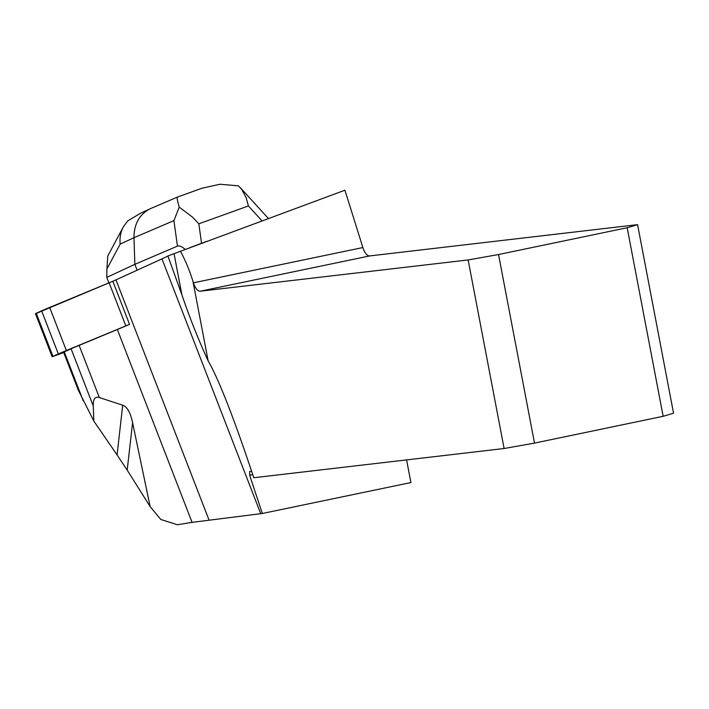 <?xml version="1.0" encoding="UTF-8"?>
<svg xmlns="http://www.w3.org/2000/svg" width="709" height="709" viewBox="0 0 709 709"><rect width="100%" height="100%" fill="white"/><g stroke="black" fill="none" stroke-linecap="round" stroke-linejoin="round"><path stroke-width="1.06" d="M52.147 356.742L35.45 313.644L41.618 310.843A38.534 1.108 -21.2 0 1 49.657 307.422L112.837 281.251L129.534 324.35L66.354 350.521A38.534 1.108 158.8 0 0 58.324 353.942L52.147 356.742L63.713 352.533M181.885 294.784C189.693 317.747 198.44 339.762 208.136 360.846C213.542 370.16 220.277 385.217 228.333 406C235.867 425.435 244.339 449.346 253.778 477.733L504.117 448.513L534.506 443.098L663.154 416.307L673.55 413.232L637.577 224.656L369.735 255.922A12.328 5.353 78.2 0 1 362.875 247.547L344.92 190.207L174.042 253.662L181.885 294.784L167.9 256.002L174.042 253.662M36.292 313.413L112.837 281.251A63.198 1.808 158.8 0 0 115.957 279.851L161.971 258.874A84.77 2.428 158.8 0 0 167.9 256.002M150.148 506.625L160.801 519.475L177.356 524.749L192.068 522.365L117.34 329.525L79.124 345.38A38.534 1.108 158.8 0 0 71.086 348.801L63.58 352.187L78.194 389.906L93.827 421.075L93.269 406.053C93.039 399.025 95.059 396.198 99.34 397.554L122.71 405.211C127.15 406.727 130.438 412.541 132.583 422.653L127.195 470.102L150.148 506.625L132.583 422.653M192.068 522.365L262.312 513.493L410.91 482.554L406.585 459.893M117.34 329.525A63.198 1.808 158.8 0 0 129.534 324.35M127.195 470.102L117.074 454.912L122.71 405.211M93.827 421.075L117.074 454.912M504.117 448.513L468.144 259.946L200.301 291.204A12.328 5.353 78.2 0 1 193.433 282.829L192.963 281.313C189.223 269.509 185.014 259.467 180.334 251.199M534.506 443.098L498.533 254.531L627.181 227.74L663.154 416.307M468.144 259.946L498.533 254.531M637.577 224.656L627.181 227.74M262.312 513.493L249.665 475.225L252.732 474.587M249.648 471.45L251.642 471.325M249.692 471.441L249.665 475.225M122.01 277.095L141.694 268.117M177.764 196.978C176.674 196.765 177.179 200.151 179.253 207.143L192.529 217.149L198.83 223.814L201.551 243.276L207.4 241.175M185.164 249.417C181.876 246.475 179.306 245.376 177.463 246.12L134.861 264.342L133.974 237.71L120.175 244.118L106.899 268.986L107.768 256.002L123.198 227.102M106.899 268.986L106.749 277.396L108.867 282.864M106.749 277.396L134.861 264.342L137.094 270.085M201.551 243.276L189.799 247.698M177.658 196.987L201.569 188.372M262.055 220.916L248.407 205.947L246.183 197.811L241.858 189.56L238.392 185.838L219.985 184.251L201.923 188.239M179.253 207.143L173.9 220.632L133.974 237.71C134.019 224.035 139.407 214.393 150.113 208.783L177.613 197.005M140.772 213.117L127.709 220.924L123.277 226.942C120.574 232.1 119.546 237.825 120.175 244.118M36.221 313.245L52.927 356.343M58.324 353.942L41.618 310.843M125.812 325.865L109.115 282.767M49.657 307.422L66.354 350.521M64.253 351.841L83.192 400.7M79.124 345.38L99.34 397.554M71.086 348.801L93.269 406.053M208.969 519.892L115.957 279.851M260.708 513.679L161.971 258.874M208.136 360.846L192.963 281.313M200.301 291.204L369.735 255.922M362.875 247.547L193.433 282.829M248.407 205.947L198.83 223.814M177.463 246.12L173.9 220.632M268.463 218.54L240.342 187.717M140.577 213.214L150.113 208.783"/></g></svg>
